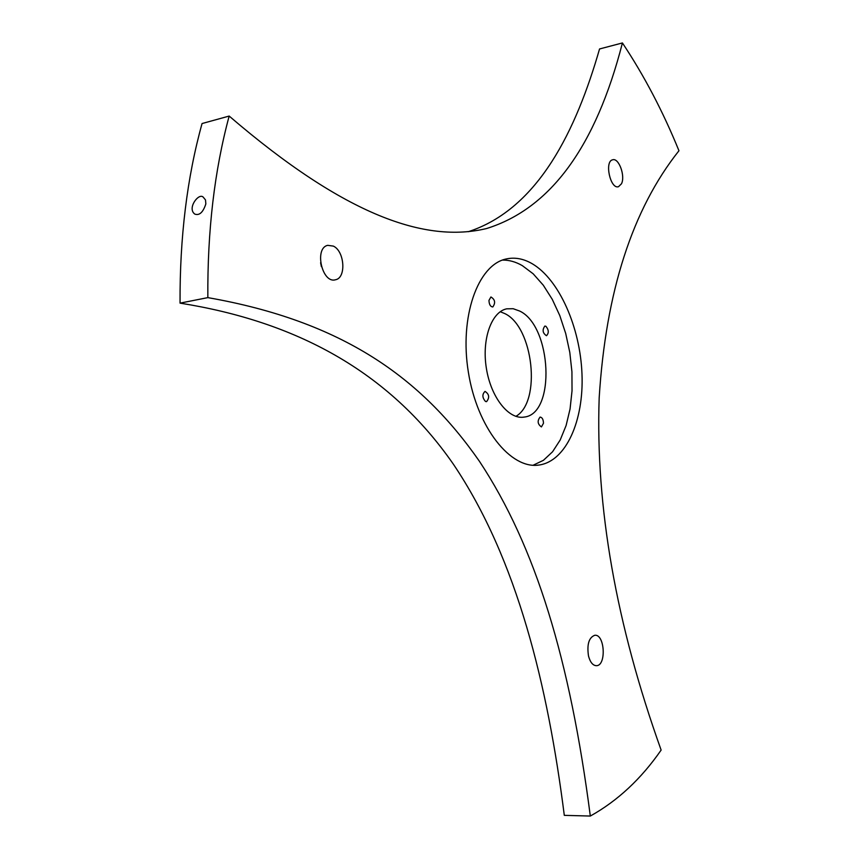 <?xml version="1.0" encoding="UTF-8"?>
<svg xmlns="http://www.w3.org/2000/svg" width="859" height="859" viewBox="0 0 859 859"><rect width="100%" height="100%" fill="white"/><g stroke="black" fill="none" stroke-linecap="round" stroke-linejoin="round"><path stroke-width="1.29" d="M180.046 303.13C179.746 237.331 187.079 177.469 202.058 123.546L229.17 116.062C214.46 170.522 207.352 231.039 207.846 297.622L180.046 303.13C294.573 321.33 388.236 370.283 453.402 464.236C517.44 559.381 547.827 685.987 564.299 815.352L590.316 816.05C570.054 660.023 535.844 546.678 479.44 461.315C421.254 377.638 342.634 321.277 207.846 297.622M205.838 203.937L205.516 199.954L203.218 197.141C198.762 192.491 186.833 208.415 194.832 214.106C199.417 215.738 203.089 212.345 205.838 203.937M229.17 116.062C346.027 216.404 425.978 243.172 486.688 228.505C550.544 208.512 595.792 146.664 622.421 42.95L599.55 48.963C576.453 129.151 538.84 208.801 468.23 231.726M590.316 816.05C617.589 800.867 641.19 778.877 661.129 750.079C616.075 624.182 595.427 506.778 599.174 397.889C605.82 291.684 632.417 209.306 678.954 150.744C663.019 111.584 644.175 75.656 622.421 42.95M588.501 656.008C586.804 644.4 588.898 637.485 594.793 635.263C604.833 633.942 606.54 665.875 596.382 665.693C592.839 665.51 590.208 662.278 588.501 656.008M621.454 183.815L618.491 186.704C610.373 189.538 604.21 161.352 612.617 159.806C618.781 157.508 625.567 176.084 621.454 183.815M532.29 263.777C523.464 258.634 514.713 257.045 506.037 258.999C477.787 264.926 459.275 316.821 468.37 372.215C477.121 427.685 510.761 469.755 539.205 465.009C566.113 461.133 583.937 420.642 581.983 373.987C580.201 327.322 559.23 279.626 532.29 263.777M333.346 246.103C344.642 251.15 346.424 277.887 335.558 279.744C322.157 284.028 313.943 248.068 327.73 245.341L333.346 246.103M515.851 416.347C541.664 402.001 533.375 326.774 504.738 313.556L500.239 311.72M533.095 465.245L543.436 460.306L552.573 451.759L560.197 440.001L566.092 425.549L570.065 408.959L572.03 390.813L571.933 371.775L569.807 352.458L565.716 333.517L559.8 315.597L552.24 299.297L543.275 285.188L533.192 273.817L522.326 265.635C515.722 261.823 509.097 259.966 502.44 260.084M320.6 262.79L321.395 266.623M543.479 423.251C543.339 419.428 542.212 417.367 540.086 417.077C537.143 420.899 537.594 424.185 541.428 426.923L543.479 423.251M485.496 401.475L486.57 401.636C489.759 397.577 489.243 394.163 485.034 391.393C482.049 394.292 482.2 397.653 485.496 401.475M545.905 326.28L544.821 326.087C542.115 329.953 542.663 333.152 546.474 335.708C549.03 333.056 548.837 329.92 545.905 326.28M519.663 311.044L513.167 308.714L506.756 308.821C491.402 311.785 481.609 339.38 486.387 368.414C490.961 397.492 508.807 419.89 524.183 417.077C555.934 414.07 551.768 325.98 519.663 311.044M488.964 300.403C489.147 304.526 490.425 306.717 492.798 306.964C495.707 302.862 495.085 299.523 490.918 296.967L488.964 300.403M537.283 465.213L539.205 465.009M335.558 279.744L334.881 279.884M523.067 417.216L524.183 417.077"/></g></svg>
